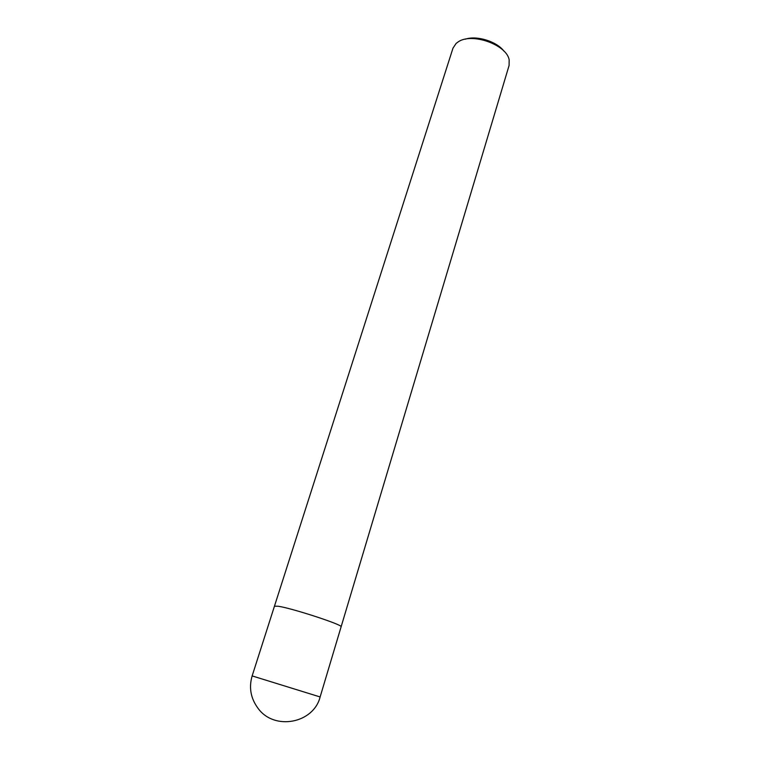 <?xml version="1.0" encoding="UTF-8"?>
<svg xmlns="http://www.w3.org/2000/svg" width="760" height="760" viewBox="0 0 760 760"><rect width="100%" height="100%" fill="white"/><g stroke="black" fill="none" stroke-linecap="round" stroke-linejoin="round"><path stroke-width="1.14" d="M320.122 696.958L341.107 626.81C343.872 625.176 292.448 608.304 278.264 606.252L274.455 606.186L452.998 48.117L456.142 43.405L458.213 41.866C471.684 32.3 506.673 44.669 509.153 59.821L509.086 65.474L341.107 626.81C343.881 625.176 292.448 608.304 278.264 606.252L274.455 606.186L252.149 675.915C248.729 687.648 250.733 698.516 258.181 708.51C274.569 730.977 313.652 723.235 320.122 696.958L252.149 675.915M504.003 51.205C496.812 41.42 476.719 35.197 465.253 39.206"/></g></svg>
